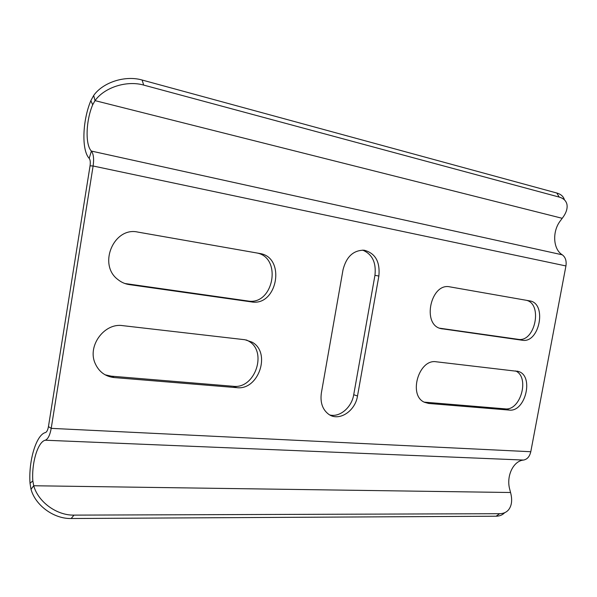 <?xml version="1.0" encoding="UTF-8"?>
<svg xmlns="http://www.w3.org/2000/svg" width="597" height="597" viewBox="0 0 597 597"><rect width="100%" height="100%" fill="white"/><g stroke="black" fill="none" stroke-linecap="round" stroke-linejoin="round"><path stroke-width="0.9" d="M510.554 492.503L33.708 485.749L32.828 480.906C31.507 462.914 37.872 441.75 45.268 440.22L523.532 460.056C513.301 460.914 506.152 476.063 509.659 489.025L510.554 492.503C512.457 499.696 511.845 505.398 508.734 509.599C506.554 512.278 503.54 513.636 499.674 513.696L74.021 515.121C56.782 515.502 38.245 502.077 33.708 485.749L31.007 489.301C35.507 505.584 53.961 518.935 71.147 518.517L496.107 516.218C499.652 516.166 502.502 515.002 504.652 512.719M93.669 95.483L95.035 100.632C104.453 87.349 126.833 80.229 143.683 85.087L142.123 80.028C125.325 75.125 103.027 82.207 93.669 95.483L90.848 100.669C82.393 120.684 81.446 150.362 89.207 158.362C90.266 159.78 90.55 162.265 90.057 165.809L48.447 426.601C47.827 429.989 46.842 431.967 45.491 432.534C36.268 434.609 28.41 460.899 30.022 483.264L31.007 489.301M564.449 199.891C563.501 196.495 560.949 194.204 556.807 193.018L559.195 197.085C563.598 198.346 566.187 200.831 566.971 204.532C567.657 208.711 566.075 213.301 562.217 218.308L560.105 221.144C552.061 231.808 553.135 249.33 562.284 254.822C565.456 257.18 566.672 260.889 565.934 265.949L530.785 451.728C529.658 456.578 527.241 459.347 523.532 460.056M45.268 440.22C47.984 439.131 49.961 435.176 51.208 428.362L93.117 166.003C94.102 158.862 93.528 153.884 91.386 151.071C85.125 144.78 85.864 120.825 92.692 104.766L95.035 100.632L562.217 218.308M556.807 193.018L142.123 80.028M436.31 361.797L518.383 371.453C534.24 375.685 525.464 412.363 509.159 410.072L428.713 403.453L424.527 402.303C407.99 395.565 418.773 358.558 436.31 361.797M424.183 402.132L505.129 408.863C520.636 411.094 530.024 376.991 515.577 370.931M378.864 276.038L357.506 395.998C355.245 411.296 338.85 421.878 328.581 414.214C322.477 409.512 320.074 402.438 321.365 392.983L343.021 269.792C346.357 256.717 353.379 250.195 364.088 250.203C375.289 253.106 380.214 261.717 378.864 276.038L374.946 275.336C376.364 262.553 372.252 254.143 362.625 250.113M329.828 414.982C339.902 417.557 351.73 407.363 353.722 394.714L374.946 275.336M137.914 232.099L259.777 253.494C286.15 257.24 277.508 306.694 251.412 301.895L129.355 284.612C125.146 284 121.348 282.321 117.96 279.59C97.61 264.74 113.863 226.39 137.914 232.099M124.87 283.508L247.845 300.992C273.583 305.754 282.508 257.262 256.606 252.934M522.241 340.238L440.72 328.581C421.594 324.365 430.892 282.336 449.974 286.881L529.643 300.873C547.277 303.142 539.613 343.611 522.241 340.238L518.144 339.327C535.285 342.685 543.136 303.03 525.845 300.201M439.556 328.186L518.144 339.327M122.661 325.641L244.957 339.738L252.024 342.133C271.426 352.424 258.717 390.565 236.778 387.654L114.191 377.565C105.154 376.52 98.759 371.685 95.005 363.066C87.334 345.626 104.557 322.656 122.661 325.641M105.072 374.789L111.146 376.155L233.308 386.296C255.18 389.214 267.829 351.275 248.479 341.021L246.427 339.969M559.195 197.085L143.683 85.087M71.147 518.517L74.021 515.121M89.207 158.362L91.386 151.071L562.284 254.822M90.848 100.669L92.692 104.766M499.674 513.696L496.107 516.218M32.828 480.906L30.022 483.264M505.129 408.863L509.159 410.072M424.795 402.199L428.713 403.453M353.722 394.714L357.506 395.998M126.198 283.739L129.355 284.612M247.845 300.992L251.412 301.895M440.385 328.477L442.31 328.917M111.146 376.155L114.191 377.565M233.308 386.296L236.778 387.654M90.057 165.809L93.117 166.003L565.934 265.949M48.447 426.601L51.208 428.362L530.785 451.728M517.121 371.133L518.383 371.453M248.479 341.021L252.024 342.133"/></g></svg>
